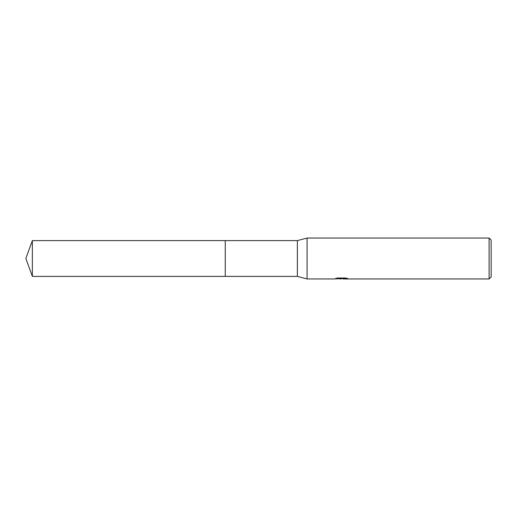<?xml version="1.0" encoding="UTF-8"?>
<svg xmlns="http://www.w3.org/2000/svg" width="517" height="517" viewBox="0 0 517 517"><rect width="100%" height="100%" fill="white"/><g stroke="black" fill="none" stroke-linecap="round" stroke-linejoin="round"><path stroke-width="0.78" d="M337.511 278.043L341.983 278.043L341.983 278.566L334.202 278.954L307.072 278.954L297.359 276.395L225.263 276.401L225.263 240.599L297.359 240.605L307.072 238.046L489.108 238.046L491.15 240.095L491.15 276.905L489.108 278.954L343.327 278.954L343.249 278.43L345.776 278.056M225.27 276.395L225.27 240.605M297.359 276.395L297.359 240.605M307.072 278.954L307.072 238.046M343.249 278.631L338.784 278.753M341.162 278.954L340.192 278.954M489.108 278.954L489.108 238.046M341.983 278.566L335.443 278.566L337.575 278.03L345.64 278.03L347.98 278.624L343.249 278.941M32.364 276.395L32.364 240.605L225.263 240.599L225.263 276.401L32.364 276.395L25.85 258.5L32.364 240.605M341.983 278.443L343.249 278.443"/></g></svg>
